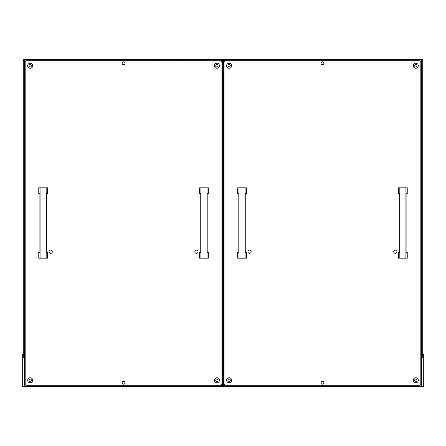 <?xml version="1.0" encoding="UTF-8"?>
<svg xmlns="http://www.w3.org/2000/svg" width="446" height="446" viewBox="0 0 446 446"><rect width="100%" height="100%" fill="white"/><g stroke="black" fill="none" stroke-linecap="round" stroke-linejoin="round"><path stroke-width="0.67" d="M223.357 373.899A0.898 0.898 0 0 0 223.357 372.254M223.357 73.746A0.898 0.898 0 0 0 223.357 72.101M223.357 384.162A1.438 1.438 0 0 0 224.076 383.722M224.076 381.821A1.438 1.438 0 0 0 223.357 381.38M223.357 64.62A1.438 1.438 0 0 0 224.076 64.179M224.076 62.278A1.438 1.438 0 0 0 223.357 61.838M223.357 385.283L419.391 385.283L420.829 383.85L420.829 62.15L419.391 60.717L223.357 60.717M222.643 60.717L26.609 60.717L25.171 62.15L25.171 383.85L26.609 385.283L222.643 385.283M222.643 75.123A1.438 1.438 0 0 0 222.281 75.079L221.924 75.079M223.357 370.436A1.438 1.438 0 0 0 223.719 369.483L223.719 76.517A1.438 1.438 0 0 0 223.357 75.564M221.924 370.921L222.281 370.921A1.438 1.438 0 0 0 222.643 370.877M222.643 372.254A0.898 0.898 0 0 0 222.643 373.899M222.643 72.101A0.898 0.898 0 0 0 222.643 73.746M222.643 381.38A1.438 1.438 0 0 0 221.924 381.821M221.924 383.722A1.438 1.438 0 0 0 222.643 384.162M222.643 61.838A1.438 1.438 0 0 0 221.924 62.278M221.924 64.179A1.438 1.438 0 0 0 222.643 64.62M30.2 66.928A1.187 1.187 0 0 0 31.382 65.74A1.187 1.187 0 0 0 30.2 64.558A1.187 1.187 0 0 0 29.012 65.74A1.187 1.187 0 0 0 30.2 66.928M229.105 66.928A1.187 1.187 0 0 0 230.287 65.74A1.187 1.187 0 0 0 229.105 64.558A1.187 1.187 0 0 0 227.917 65.74A1.187 1.187 0 0 0 229.105 66.928M216.895 381.442A1.187 1.187 0 0 0 218.083 380.26A1.187 1.187 0 0 0 216.895 379.072A1.187 1.187 0 0 0 215.713 380.26A1.187 1.187 0 0 0 216.895 381.442M415.8 381.442A1.187 1.187 0 0 0 416.988 380.26A1.187 1.187 0 0 0 415.8 379.072A1.187 1.187 0 0 0 414.618 380.26A1.187 1.187 0 0 0 415.8 381.442M415.8 66.928A1.187 1.187 0 0 0 416.988 65.74A1.187 1.187 0 0 0 415.8 64.558A1.187 1.187 0 0 0 414.618 65.74A1.187 1.187 0 0 0 415.8 66.928M229.105 381.442A1.187 1.187 0 0 0 230.287 380.26A1.187 1.187 0 0 0 229.105 379.072A1.187 1.187 0 0 0 227.917 380.26A1.187 1.187 0 0 0 229.105 381.442M216.895 66.928A1.187 1.187 0 0 0 218.083 65.74A1.187 1.187 0 0 0 216.895 64.558A1.187 1.187 0 0 0 215.713 65.74A1.187 1.187 0 0 0 216.895 66.928M30.2 381.442A1.187 1.187 0 0 0 31.382 380.26A1.187 1.187 0 0 0 30.2 379.072A1.187 1.187 0 0 0 29.012 380.26A1.187 1.187 0 0 0 30.2 381.442M30.2 68.255A2.514 2.514 0 0 1 27.685 65.74A2.514 2.514 0 0 1 30.2 63.232A2.514 2.514 0 0 1 32.714 65.74A2.514 2.514 0 0 1 30.2 68.255M216.895 382.768A2.514 2.514 0 0 1 214.381 380.26A2.514 2.514 0 0 1 216.895 377.745A2.514 2.514 0 0 1 219.41 380.26A2.514 2.514 0 0 1 216.895 382.768M216.895 68.255A2.514 2.514 0 0 1 214.381 65.74A2.514 2.514 0 0 1 216.895 63.232A2.514 2.514 0 0 1 219.41 65.74A2.514 2.514 0 0 1 216.895 68.255M30.2 382.768A2.514 2.514 0 0 1 27.685 380.26A2.514 2.514 0 0 1 30.2 377.745A2.514 2.514 0 0 1 32.714 380.26A2.514 2.514 0 0 1 30.2 382.768M196.43 253.339A1.617 1.617 0 0 1 194.818 251.722A1.617 1.617 0 0 1 196.43 250.106A1.617 1.617 0 0 1 198.046 251.722A1.617 1.617 0 0 1 196.43 253.339M50.666 253.339A1.617 1.617 0 0 1 49.049 251.722A1.617 1.617 0 0 1 50.666 250.106A1.617 1.617 0 0 1 52.277 251.722A1.617 1.617 0 0 1 50.666 253.339M123.548 61.793A1.438 1.438 0 0 0 122.109 63.232A1.438 1.438 0 0 0 123.548 64.664A1.438 1.438 0 0 0 124.986 63.232A1.438 1.438 0 0 0 123.548 61.793M123.548 381.336A1.438 1.438 0 0 0 122.109 382.768A1.438 1.438 0 0 0 123.548 384.207A1.438 1.438 0 0 0 124.986 382.768A1.438 1.438 0 0 0 123.548 381.336M220.486 385.283L221.924 383.85L221.924 62.15L220.486 60.717M229.105 68.255A2.514 2.514 0 0 1 226.59 65.74A2.514 2.514 0 0 1 229.105 63.232A2.514 2.514 0 0 1 231.619 65.74A2.514 2.514 0 0 1 229.105 68.255M415.8 382.768A2.514 2.514 0 0 1 413.286 380.26A2.514 2.514 0 0 1 415.8 377.745A2.514 2.514 0 0 1 418.315 380.26A2.514 2.514 0 0 1 415.8 382.768M415.8 68.255A2.514 2.514 0 0 1 413.286 65.74A2.514 2.514 0 0 1 415.8 63.232A2.514 2.514 0 0 1 418.315 65.74A2.514 2.514 0 0 1 415.8 68.255M229.105 382.768A2.514 2.514 0 0 1 226.59 380.26A2.514 2.514 0 0 1 229.105 377.745A2.514 2.514 0 0 1 231.619 380.26A2.514 2.514 0 0 1 229.105 382.768M395.334 253.339A1.617 1.617 0 0 1 393.723 251.722A1.617 1.617 0 0 1 395.334 250.106A1.617 1.617 0 0 1 396.951 251.722A1.617 1.617 0 0 1 395.334 253.339M249.57 253.339A1.617 1.617 0 0 1 247.954 251.722A1.617 1.617 0 0 1 249.57 250.106A1.617 1.617 0 0 1 251.182 251.722A1.617 1.617 0 0 1 249.57 253.339M322.452 61.793A1.438 1.438 0 0 0 321.014 63.232A1.438 1.438 0 0 0 322.452 64.664A1.438 1.438 0 0 0 323.891 63.232A1.438 1.438 0 0 0 322.452 61.793M322.452 381.336A1.438 1.438 0 0 0 321.014 382.768A1.438 1.438 0 0 0 322.452 384.207A1.438 1.438 0 0 0 323.891 382.768A1.438 1.438 0 0 0 322.452 381.336M225.514 60.717L224.076 62.15L224.076 383.85L225.514 385.283M422.262 354.408L423.7 354.408L423.7 386.721L22.3 386.721L22.3 354.408L23.738 354.408L22.3 354.408M423.7 357.999L422.262 357.999L422.262 59.279L23.738 59.279L23.738 357.999L22.3 357.999M176.326 60.717L176.326 59.998M159.807 59.998L159.807 60.717M421.548 386.002L421.548 59.998L24.452 59.998L24.452 386.002L421.548 386.002M223.357 60.355L223.357 61.074L222.643 61.074L222.643 60.355L223.357 60.355M223.357 384.926L223.357 385.645L222.643 385.645L222.643 384.926L223.357 384.926L223.357 61.074M222.643 384.926L222.643 61.074M222.643 78.312L221.924 78.312M221.924 367.688L222.643 367.688M46.178 258.111L46.178 187.889L47.488 187.816L47.488 193.737L46.356 193.737L46.356 252.263L47.488 252.263L47.488 258.184L38.763 258.184L47.488 258.184M46.178 187.889L38.763 187.816L38.763 193.737L39.895 193.737L39.895 252.263L38.763 252.263L38.763 258.184M40.073 187.889L40.073 258.111M38.763 187.816L47.488 187.816M207.022 258.111L207.022 187.889L208.332 187.816L208.332 193.737L207.2 193.737L207.2 252.263L208.332 252.263L208.332 258.184L199.607 258.184L208.332 258.184M207.022 187.889L199.607 187.816L199.607 193.737L200.739 193.737L200.739 252.263L199.607 252.263L199.607 258.184M200.917 187.889L200.917 258.111M199.607 187.816L208.332 187.816M405.927 258.111L405.927 187.889L407.237 187.816L407.237 193.737L406.105 193.737L406.105 252.263L407.237 252.263L407.237 258.184L398.512 258.184L407.237 258.184M405.927 187.889L398.512 187.816L398.512 193.737L399.644 193.737L399.644 252.263L398.512 252.263L398.512 258.184M399.822 187.889L399.822 258.111M398.512 187.816L407.237 187.816M245.083 258.111L245.083 187.889L246.393 187.816L246.393 193.737L245.261 193.737L245.261 252.263L246.393 252.263L246.393 258.184L237.668 258.184L246.393 258.184M245.083 187.889L237.668 187.816L237.668 193.737L238.8 193.737L238.8 252.263L237.668 252.263L237.668 258.184M238.978 187.889L238.978 258.111M237.668 187.816L246.393 187.816"/></g></svg>
